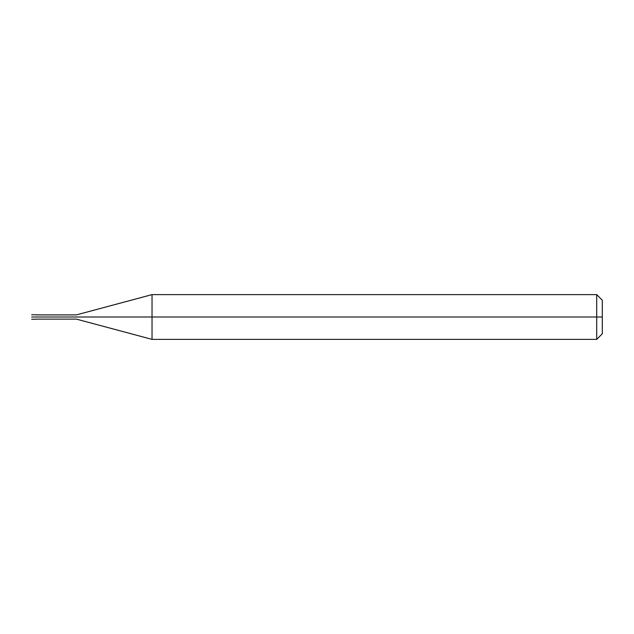 <?xml version="1.0" encoding="UTF-8"?>
<svg xmlns="http://www.w3.org/2000/svg" width="634" height="634" viewBox="0 0 634 634"><rect width="100%" height="100%" fill="white"/><g stroke="black" fill="none" stroke-linecap="round" stroke-linejoin="round"><path stroke-width="0.95" d="M35.615 317C35.615 319.885 35.615 319.885 35.615 317C35.615 314.115 35.615 314.115 35.615 317L31.7 317C31.7 314.115 31.7 314.115 31.7 317C31.7 314.115 31.7 314.115 31.7 317C31.7 319.885 31.7 319.885 31.7 317C31.7 319.885 31.7 319.885 31.7 317L35.615 317C35.615 319.885 35.615 319.885 35.615 317C35.615 314.115 35.615 314.115 35.615 317C35.615 314.115 35.615 314.115 35.615 317C35.615 319.885 35.615 319.885 35.615 317L36.178 317C36.178 314.115 36.178 314.115 36.178 317L35.615 317M602.3 317L602.3 333.785L602.3 300.215L602.3 317L596.705 317L596.705 294.62L596.705 317L152.033 317L152.033 294.62L152.033 317L76.452 317C76.452 314.258 76.452 314.258 76.452 317L36.178 317C36.178 314.115 36.178 314.115 36.178 317C36.178 319.885 36.178 319.885 36.178 317C36.178 319.885 36.178 319.885 36.178 317L76.452 317C76.452 314.258 76.452 314.258 76.452 317C76.452 319.742 76.452 319.742 76.452 317C76.452 319.742 76.452 319.742 76.452 317L152.033 317L152.033 294.62L152.033 339.38L152.033 317L152.033 339.38L152.033 317L596.705 317L596.705 294.62L596.705 339.38L596.705 317L596.705 339.38L596.705 317L602.3 317L602.3 333.785L602.3 317M31.7 314.765L36.178 314.765M31.7 319.235L36.178 319.235M36.178 314.876L76.452 314.876L152.033 294.62L596.705 294.62L602.3 300.215M36.178 319.124L76.452 319.124L152.033 339.38L596.705 339.38L602.3 333.785"/></g></svg>
